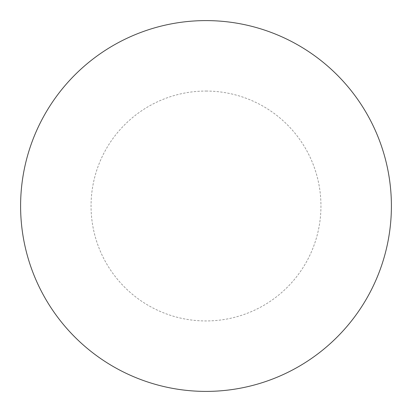 <?xml version="1.0" encoding="UTF-8"?>
<svg xmlns="http://www.w3.org/2000/svg" width="412" height="412" viewBox="0 0 412 412"><rect width="100%" height="100%" fill="white"/><g stroke="black" fill="none" stroke-linecap="round" stroke-linejoin="round"><path stroke-width="0.31" stroke-dasharray="2.06 1.54" d="M206 20.6A185.4 185.4 0 0 1 391.4 206A185.4 185.4 0 0 1 206 391.4A185.4 185.4 0 0 1 20.6 206A185.4 185.4 0 0 1 206 20.6A185.4 185.4 0 0 1 391.4 206A185.4 185.4 0 0 1 206 391.4M20.6 206A185.4 185.4 0 0 0 206 391.4A185.4 185.4 0 0 0 391.4 206A185.4 185.4 0 0 0 206 20.6A185.4 185.4 0 0 0 20.6 206M206 91.052A114.948 114.948 0 0 1 320.948 206A114.948 114.948 0 0 1 206 320.948A114.948 114.948 0 0 1 91.052 206A114.948 114.948 0 0 1 206 91.052"/><path stroke-width="0.62" d="M206 20.6A185.4 185.4 0 0 1 391.4 206A185.4 185.4 0 0 1 206 391.4A185.4 185.4 0 0 1 20.6 206A185.4 185.4 0 0 1 206 20.6M20.6 206A185.4 185.4 0 0 0 206 391.4A185.4 185.4 0 0 0 391.4 206A185.4 185.4 0 0 0 206 20.6A185.4 185.4 0 0 0 20.6 206"/></g></svg>
